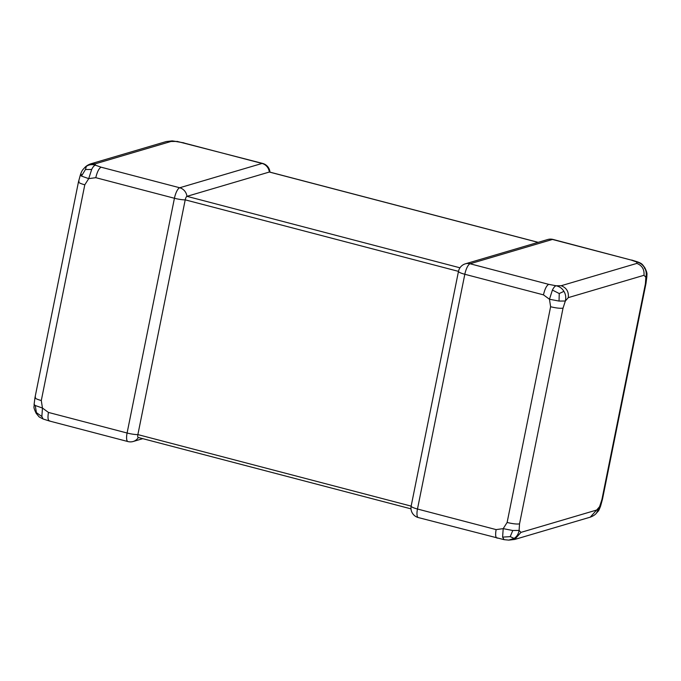 <?xml version="1.0" encoding="UTF-8"?>
<svg xmlns="http://www.w3.org/2000/svg" width="681" height="681" viewBox="0 0 681 681"><rect width="100%" height="100%" fill="white"/><g stroke="black" fill="none" stroke-linecap="round" stroke-linejoin="round"><path stroke-width="1.02" d="M548.716 284.352L556.19 285.782L561.135 285.739L636.837 263.402L636.692 262.023L631.1 260.04L552.453 239.457L470.077 263.768L548.716 284.352C546.579 285.518 544.826 289.016 543.464 294.856L464.817 274.273L417.479 509.022L496.126 529.605L503.199 528.643L507.124 522.463L550.614 306.748L549.456 299.231L543.464 294.856M553.032 239.44A9.857 9.857 0 0 0 547.745 239.516A9.857 9.219 -106.4 0 1 552.453 239.457A9.857 3.03 104.7 0 1 553.032 239.44L631.1 260.04M496.126 529.605C495.164 535.317 495.64 538.16 497.547 538.135M418.321 517.569A9.857 9.857 0 0 1 411.035 506.843A3.286 1.013 -75.3 0 1 411.154 506.119A9.857 1.711 -168.6 0 0 417.479 509.022A9.857 3.03 104.7 0 0 418.321 517.569L504.068 539.658L502.604 537.113L503.199 528.643L512.784 530.499L510.214 536.645L514.095 538.399C516.802 536.722 518.462 534.066 519.092 530.422L520.956 532.38L596.658 510.043L599.595 506.664L601.919 499.539L645.409 283.824L645.852 277.252L643.988 275.294C644.481 269.463 642.098 265.496 636.837 263.402M643.988 275.294L568.286 297.631L565.349 301.011L563.034 308.135C560.395 308.553 556.258 308.084 550.614 306.748M563.034 308.135L519.535 523.851L519.092 530.422L512.784 530.499M502.604 537.113L510.214 536.645M601.919 499.539L602.498 499.113L600.599 506.085L599.595 506.664L596.403 513.219C595.083 514.81 593.091 516.104 590.427 517.1M559.041 301.079L565.349 301.011C566.175 297.427 565.698 294.209 563.911 291.357L559.237 293.537L552.41 290.072L549.456 299.231L559.041 301.079L559.237 293.537M563.911 291.357C562.225 288.438 559.654 286.582 556.19 285.782C554.938 286.054 553.687 287.476 552.41 290.072M631.67 260.023L637.85 261.989L636.692 262.023C640.157 262.823 642.736 264.679 644.422 267.599L644.549 268.365M637.85 261.989C642.26 263.675 642.285 264.339 644.822 267.718C647.971 274.102 646.703 274.179 646.873 276.597L645.852 277.252C646.686 273.668 646.209 270.451 644.422 267.599M645.946 283.39L645.409 283.824M568.286 297.631C568.907 291.715 566.524 287.748 561.135 285.739M590.401 516.998L596.658 510.043M519.535 523.851C516.964 524.31 512.827 523.842 507.124 522.463M514.095 538.399L508.767 540.118L514.666 539.454L520.956 532.38M538.177 242.342L269.54 172.029A3.286 1.013 104.7 0 0 269.344 172.038L186.96 196.341A3.286 1.013 104.7 0 0 185.215 199.848L137.877 434.597A3.286 1.013 104.7 0 0 138.158 437.449L411.001 508.86M49.866 420.96C48.019 420.867 47.542 418.023 48.445 412.431L42.452 408.047L35.233 405.501L34.101 404.403L34.978 397.602L78.468 181.887L80.367 174.915L81.49 176.09L88.717 178.635L84.793 184.823L41.294 400.539L42.452 408.047L41.864 416.517L43.124 419.011L49.304 420.977L127.934 441.56A9.857 3.03 -75.3 0 1 127.092 433.014A9.857 1.711 -168.6 0 0 137.877 434.597L411.154 506.119L458.483 271.37A3.286 1.013 -75.3 0 1 459.045 269.523A9.857 9.857 0 0 1 465.361 263.828A9.857 9.219 -106.4 0 1 470.077 263.768A9.857 3.03 104.7 0 0 464.817 274.273A9.857 1.711 -168.6 0 1 458.483 271.37L185.215 199.848A9.857 1.711 -168.6 0 1 174.43 198.265L95.783 177.681L88.717 178.635L91.671 169.475L85.44 169.526L86.359 166.36L84.563 167.781C83.354 169.297 82.069 169.714 80.367 174.915L81.371 174.336M35.233 405.501L36.553 413.401M81.49 176.09L85.44 169.526M183.981 142.865L172.208 140.882L175.953 141.435L171.008 141.478L95.306 163.815L90.539 163.9C87.943 164.87 85.942 166.155 84.563 167.781M91.671 169.475C92.939 166.888 94.199 165.457 95.451 165.194C92.02 164.181 88.998 164.572 86.359 166.36M41.864 416.517L36.416 412.635M43.124 419.011L39.132 416.9L36.144 413.282C32.586 405.706 34.527 407.425 34.101 404.403M95.306 163.815L95.451 165.194L101.043 167.177C98.915 168.445 97.162 171.944 95.783 177.681M41.294 400.539C35.991 399.032 34.076 397.917 35.557 397.176M84.793 184.823C79.626 183.334 77.719 182.219 79.056 181.461M538.075 242.368L269.344 172.038A9.857 9.219 -106.4 0 0 262.066 163.449L183.419 142.865M459.964 267.803L186.96 196.341A9.857 9.219 -106.4 0 0 179.69 187.76L262.066 163.449A9.857 3.03 -75.3 0 1 262.645 163.431L176.907 141.342M48.445 412.431L127.092 433.014L174.43 198.265A9.857 3.03 -75.3 0 1 179.69 187.76L101.043 167.177M142.797 438.658L133.229 441.484A9.857 9.219 -106.4 0 0 138.32 437.491M600.599 506.085C598.233 512.24 598.65 510.375 596.403 513.227M646.873 276.597L645.988 283.398M602.506 499.113L645.997 283.398M514.674 539.463L590.376 517.126M508.767 540.118L504.068 539.658M90.599 163.874L166.3 141.537M166.309 141.546L172.216 140.882M547.745 239.516L465.361 263.828M269.974 172.14A9.857 9.857 0 0 0 262.645 163.431M127.934 441.56A9.857 9.857 0 0 0 133.229 441.484"/></g></svg>
